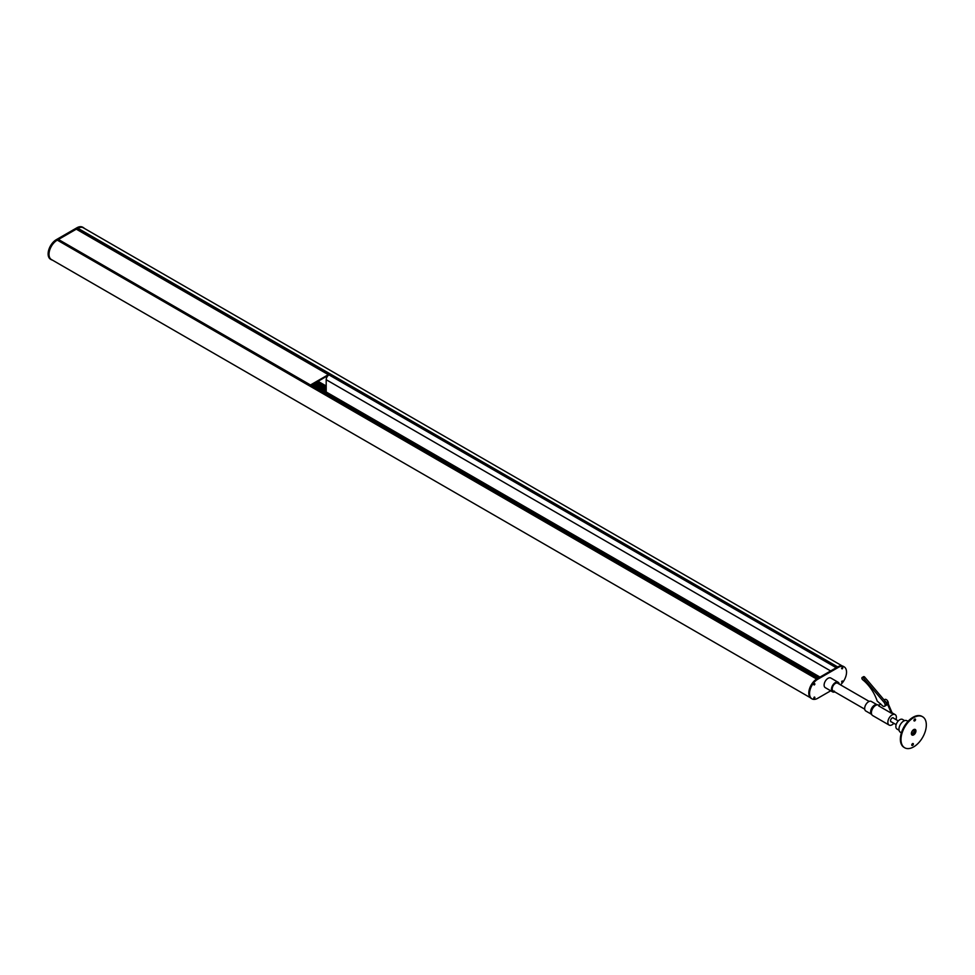 <?xml version="1.0" encoding="UTF-8"?>
<svg xmlns="http://www.w3.org/2000/svg" width="975" height="975" viewBox="0 0 975 975"><rect width="100%" height="100%" fill="white"/><g stroke="black" fill="none" stroke-linecap="round" stroke-linejoin="round"><path stroke-width="1.46" d="M84.386 228.406A11.639 6.727 120 0 0 83.46 227.663A11.639 6.727 120 0 0 77.634 228.235L57.111 240.082A11.639 6.727 120 0 0 49.506 250.343A11.639 6.727 120 0 0 51.297 259.679A11.639 6.727 120 0 0 52.406 260.106M83.058 227.467A11.639 6.727 120 0 0 82.692 227.224A11.639 6.727 120 0 0 76.879 227.797L56.355 239.643A11.639 6.727 120 0 0 48.75 249.905A11.639 6.727 120 0 0 50.529 259.24A11.639 6.727 120 0 0 50.932 259.435M326.198 386.49L317.411 381.42M316.558 381.908L326.198 387.477L316.558 381.908M326.198 388.391L315.766 382.371M315.254 382.663L326.198 388.976M326.198 390.938L313.56 383.638M837.659 666.9L77.89 228.248A11.468 6.618 -60 0 1 83.363 227.821L842.254 665.962M836.489 667.57L77.135 229.162L77.89 228.248M57.391 240.118L816.648 679.039M56.867 240.386A11.468 6.618 120 0 0 49.579 250.49A11.468 6.618 120 0 0 51.382 259.521L810.274 697.661M819.232 677.54L312.817 385.162A3.937 2.279 120 0 0 310.854 385.357L310.586 386.307M818.781 677.808A3.937 2.279 120 0 0 817.964 678.137L817.696 678.417M811.59 698.6A11.639 6.727 -60 0 1 811.2 698.405A11.639 6.727 -60 0 1 809.421 689.069A11.639 6.727 -60 0 1 817.026 678.807L837.537 666.973A11.639 6.727 -60 0 1 843.363 666.388A11.639 6.727 -60 0 1 843.728 666.632M830.724 690.8L817.781 698.258A11.639 6.727 -60 0 1 811.968 698.843A11.639 6.727 -60 0 1 810.176 689.508A11.639 6.727 -60 0 1 817.781 679.246L838.305 667.412A11.639 6.727 -60 0 1 844.118 666.827A11.639 6.727 -60 0 1 840.462 684.84M328.636 375.107L310.087 386.015M309.794 385.856A1.073 0.622 -60 0 1 310.477 384.979L328.331 374.668A1.073 0.622 -60 0 1 329.05 374.851L329.258 374.961M57.757 240.337A1.073 0.622 -60 0 1 58.439 239.472L76.294 229.162A1.073 0.622 -60 0 1 76.83 229.101L328.867 374.619M835.283 668.277A3.937 2.279 -60 0 1 836.099 667.656L836.355 667.656M326.369 392.974A3.937 2.279 -60 0 1 326.198 391.987L326.198 379.714A3.937 2.279 -60 0 1 328.989 374.888L836.172 667.619M839.268 684.145A5.557 3.205 120 0 0 838.159 682.268L830.822 678.027A5.557 3.205 120 0 0 828.043 678.307A5.557 3.205 120 0 0 824.411 683.195A5.557 3.205 120 0 0 825.264 687.643L832.613 691.884A5.557 3.205 120 0 0 834.795 691.897M838.159 682.268A5.557 3.205 120 0 0 835.392 682.537A5.557 3.205 120 0 0 831.76 687.436A5.557 3.205 120 0 0 832.613 691.884M869.2 701.427L837.622 683.195A4.473 2.584 120 0 0 835.392 683.414A4.473 2.584 120 0 0 832.467 687.363A4.473 2.584 120 0 0 833.15 690.958A4.473 2.584 120 0 0 834.381 691.129M888.237 703.767A2.864 1.658 -120 0 0 886.299 699.611A2.864 1.658 -120 0 0 884.873 699.477L884.081 699.928M862.168 677.479A1.438 0.829 60 0 1 863.362 677.942L884.008 702.28A2.864 1.658 60 0 1 884.508 706.302A2.864 1.658 60 0 1 883.07 706.156A2.864 1.658 60 0 1 882.326 705.571L877.195 701.062A28.653 16.551 -120 0 0 862.704 679.758A1.438 0.829 60 0 1 862.168 677.479L863.57 676.674A1.438 0.829 60 0 1 864.752 677.138L885.398 701.476A2.864 1.658 60 0 1 885.897 705.498A2.864 1.658 -120 0 0 885.958 705.461A2.864 1.658 -120 0 0 886.47 703.414A2.864 1.658 -120 0 0 884.91 700.903M886.19 705.278A2.864 1.658 -120 0 0 886.47 705.169A2.864 1.658 -120 0 0 886.726 702.378L891.369 713.225L892.296 713.273L887.469 701.963L886.726 702.378M890.687 721.488L896.147 724.632M891.43 721.914A2.279 1.316 -60 0 1 890.992 721.805A2.279 1.316 -60 0 1 890.516 720.769A2.279 1.316 -60 0 1 891.516 718.477A2.279 1.316 -60 0 1 893.271 717.868A2.279 1.316 -60 0 1 893.575 718.185M893.868 723.328A6.033 3.486 -60 0 1 889.115 725.059L872.649 715.553A6.033 3.486 -60 0 1 872.04 715.016L871.211 713.956A5.521 3.181 -60 0 1 870.626 711.921A5.521 3.181 -60 0 1 872.625 706.826A5.521 3.181 -60 0 1 876.586 704.657L877.914 704.84A6.033 3.486 -60 0 1 878.682 705.096L879.158 705.376M872.04 715.016A6.033 3.486 -60 0 1 871.394 712.798A6.033 3.486 -60 0 1 873.588 707.216A6.033 3.486 -60 0 1 877.914 704.84M871.443 714.261L865.812 711.007A5.521 3.181 -60 0 1 864.667 708.484A5.521 3.181 -60 0 1 867.08 702.938A5.521 3.181 -60 0 1 871.333 701.452L876.964 704.706M880.547 703.731L878.707 705.912L891.369 713.225M889.115 725.059A6.033 3.486 -60 0 1 887.859 722.304A6.033 3.486 -60 0 1 890.492 716.223A6.033 3.486 -60 0 1 895.148 714.602A6.033 3.486 -60 0 1 896.391 717.368A6.033 3.486 -60 0 1 896.025 719.599M892.832 717.758A2.279 1.316 -60 0 1 892.844 717.758L898.292 720.915M904.617 720.635L902.557 719.44A5.557 3.205 120 0 0 898.28 720.927A5.557 3.205 120 0 0 895.854 726.521A5.557 3.205 120 0 0 897 729.056L899.072 730.251M914.099 731.274A1.523 0.877 120 0 0 913.782 730.58A1.523 0.877 120 0 0 912.612 730.994A1.523 0.877 120 0 0 911.942 732.517A1.523 0.877 120 0 0 912.259 733.212A1.523 0.877 120 0 0 913.441 732.81A1.523 0.877 120 0 0 914.099 731.274M901.388 732.834L900.339 732.225A6.63 3.827 -60 0 1 898.962 729.19A6.63 3.827 -60 0 1 901.863 722.524A6.63 3.827 -60 0 1 906.969 720.744L908.017 721.354M814.466 697.612A1.926 1.109 180 0 0 814.82 697.296A1.938 1.487 -149.2 0 1 814.82 697.491A1.926 1.109 180 0 1 814.466 697.82L814.296 697.71A1.926 1.109 -120 0 0 814.186 697.137L814.369 697.027A1.926 1.109 -120 0 1 814.466 697.612L814.271 697.503M814.296 697.71A1.926 1.109 180 0 1 813.735 697.917L813.735 698.112A1.926 1.109 180 0 0 814.296 697.917A1.926 1.109 -120 0 1 814.186 698.368A1.938 1.487 29.2 0 0 814.369 698.271A1.926 1.109 -120 0 0 814.466 697.82M814.466 684.158A1.926 1.109 180 0 0 814.82 683.841A1.938 1.487 -149.2 0 1 814.82 684.036A1.926 1.109 180 0 1 814.466 684.365L814.296 684.255A1.926 1.109 -120 0 0 814.186 683.682L814.369 683.572A1.926 1.109 -120 0 1 814.466 684.158L814.271 684.048M814.296 684.255A1.926 1.109 180 0 1 813.735 684.462L813.735 684.657A1.926 1.109 180 0 0 814.296 684.462A1.926 1.109 -120 0 1 814.186 684.913A1.938 1.487 29.2 0 0 814.369 684.816A1.926 1.109 -120 0 0 814.466 684.365M842.156 681.83A1.926 1.109 0 0 1 841.608 682.025L841.608 681.83A1.926 1.109 0 0 0 842.156 681.622A1.926 1.109 60 0 0 842.059 681.05L842.229 680.94A1.926 1.109 60 0 1 842.339 681.525A1.926 1.109 0 0 0 842.68 681.208A1.938 1.487 30.8 0 1 842.68 681.403A1.926 1.109 0 0 1 842.339 681.732A1.926 1.109 60 0 1 842.229 682.183A1.938 1.487 -150.8 0 1 842.059 682.281A1.926 1.109 60 0 0 842.156 681.83L841.961 681.72M842.339 668.07A1.926 1.109 180 0 0 842.68 667.753A1.938 1.487 -149.2 0 1 842.68 667.948A1.926 1.109 180 0 1 842.339 668.277L842.156 668.168A1.926 1.109 -120 0 0 842.059 667.595L842.229 667.485A1.926 1.109 -120 0 1 842.339 668.07L842.132 667.96M842.156 668.168A1.926 1.109 180 0 1 841.608 668.375L841.608 668.57A1.926 1.109 180 0 0 842.156 668.375A1.926 1.109 -120 0 1 842.059 668.826A1.938 1.487 29.2 0 0 842.229 668.728A1.926 1.109 -120 0 0 842.339 668.277M914.916 729.349A3.23 1.865 -60 0 1 915.293 730.872A3.23 1.865 -60 0 1 911.759 734.821M911.393 733.297A3.23 1.865 -60 0 1 912.905 730.214A3.23 1.865 -60 0 1 915.269 729.471A3.23 1.865 -60 0 1 915.927 731.238A3.23 1.865 -60 0 1 914.416 734.309A3.23 1.865 -60 0 1 912.052 735.053A3.23 1.865 -60 0 1 911.393 733.297M911.771 745.193A1.17 0.67 120 0 0 912.746 743.498M913.392 744.157A1.17 0.67 120 0 0 911.759 744.9A1.17 0.67 120 0 0 913.392 744.157M913.941 720.671A1.17 0.67 120 0 0 914.916 718.977M915.562 719.635A1.17 0.67 120 0 0 913.928 720.379A1.17 0.67 120 0 0 915.562 719.635M901.071 737.965A17.916 10.335 120 0 0 904.703 747.776A17.916 10.335 120 0 0 917.865 743.62A17.916 10.335 120 0 0 926.25 726.558A17.916 10.335 120 0 0 922.618 716.759A17.916 10.335 120 0 0 909.443 720.903A17.916 10.335 120 0 0 901.071 737.965M922.289 716.576A17.916 10.335 120 0 0 921.984 716.393A17.916 10.335 120 0 0 908.81 720.537A17.916 10.335 120 0 0 900.437 737.6A17.916 10.335 120 0 0 904.069 747.411A17.916 10.335 120 0 0 904.386 747.581M56.355 239.643L57.111 240.082M76.879 227.797L77.634 228.235M326.198 386.003L317.826 381.176M326.198 387.684L316.375 382.005M326.198 387.892L316.205 382.115M326.198 388.087L316.022 382.212M326.198 388.172L315.949 382.249M326.198 389.525L314.779 382.931M326.198 390.134L314.255 383.236M326.198 390.719L313.743 383.528M326.198 391.658L312.938 383.992M837.233 667.144L77.452 228.491M837.062 667.241L77.342 228.625M57.293 240.13L817.781 679.246M310.733 386.222L817.269 678.673M310.769 386.1L817.403 678.6M310.598 385.844L817.525 678.527M310.769 385.393L817.879 678.173M310.854 385.357L817.964 678.137M838.305 667.412L837.537 666.973M58.439 239.472L310.477 384.979M76.294 229.162L328.331 374.668M325.942 376.484L326.954 377.081M326.028 376.435L327.003 376.996M326.15 376.374L327.052 376.898M326.186 376.35L327.076 376.862M326.308 376.277L327.137 376.752M836.099 667.656L328.989 374.888M830.651 670.946L326.198 379.714M820.012 677.089L326.198 391.987M864.752 677.138L863.362 677.942M885.398 701.476L884.008 702.28M50.529 259.24L51.297 259.679M82.692 227.224L83.46 227.663M844.118 666.827L843.363 666.388M811.968 698.843L811.2 698.405M836.318 667.607L329.209 374.827M864.715 709.178L833.15 690.958M895.148 714.602L892.125 712.859M885.897 705.498L884.508 706.302M814.32 698.417A1.938 1.938 0 0 0 814.917 697.381M814.32 684.962A1.938 1.938 0 0 0 814.917 683.926M842.181 682.329A1.938 1.938 0 0 0 842.778 681.293M842.181 668.874A1.938 1.938 0 0 0 842.778 667.838M904.703 747.776L904.069 747.411M922.618 716.759L921.984 716.393"/></g></svg>
